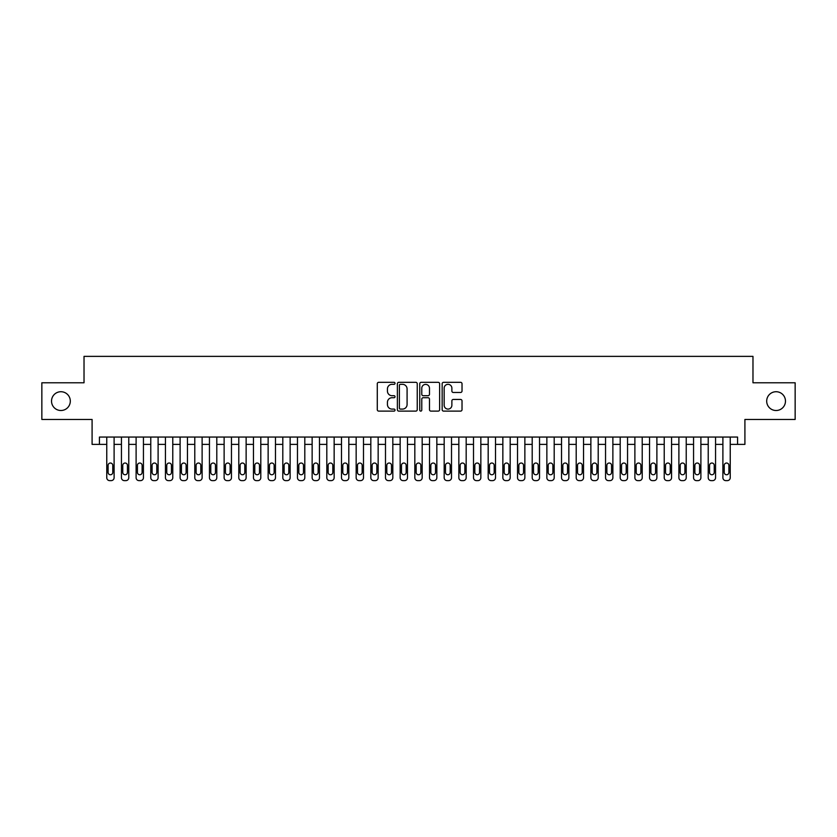 <?xml version="1.0" encoding="UTF-8"?>
<svg xmlns="http://www.w3.org/2000/svg" width="837" height="837" viewBox="0 0 837 837"><rect width="100%" height="100%" fill="white"/><g stroke="black" fill="none" stroke-linecap="round" stroke-linejoin="round"><path stroke-width="1.26" d="M395.033 383.325A1.004 1.004 0 0 0 394.018 382.321L378.722 382.321A1.444 1.444 0 0 0 377.278 383.754L377.278 409.67A1.444 1.444 0 0 0 378.722 411.113L394.018 411.113A1.004 1.004 0 0 0 395.033 410.109A1.004 1.004 0 0 0 394.018 409.094L392.04 409.094A4.604 4.604 0 0 1 387.437 404.491L387.437 402.335A4.604 4.604 0 0 1 392.04 397.721L394.018 397.721A1.004 1.004 0 0 0 395.033 396.717A1.004 1.004 0 0 0 394.018 395.702L392.04 395.702A4.604 4.604 0 0 1 387.437 391.099L387.437 388.943A4.604 4.604 0 0 1 392.04 384.329L394.018 384.329A1.004 1.004 0 0 0 395.033 383.325M766.692 401.111A9.385 9.385 0 0 0 776.077 410.507A9.385 9.385 0 0 0 785.472 401.111A9.385 9.385 0 0 0 776.077 391.726A9.385 9.385 0 0 0 766.692 401.111M51.528 401.111A9.385 9.385 0 0 0 60.923 410.507A9.385 9.385 0 0 0 70.308 401.111A9.385 9.385 0 0 0 60.923 391.726A9.385 9.385 0 0 0 51.528 401.111M460.58 392.469A1.444 1.444 0 0 0 462.024 391.025L462.024 383.754A1.444 1.444 0 0 0 460.58 382.321L443.589 382.321A1.444 1.444 0 0 0 442.156 383.754L442.156 409.67A1.444 1.444 0 0 0 443.589 411.113L460.58 411.113A1.444 1.444 0 0 0 462.024 409.67L462.024 400.892A1.444 1.444 0 0 0 460.58 399.448L453.309 399.448A1.444 1.444 0 0 0 451.875 400.892L451.875 405.244A3.85 3.85 0 0 1 448.015 409.094A3.85 3.85 0 0 1 444.165 405.244L444.165 388.18A3.85 3.85 0 0 1 448.015 384.329A3.85 3.85 0 0 1 451.875 388.18L451.875 391.025A1.444 1.444 0 0 0 453.309 392.469L460.58 392.469M737.575 444.395L744.909 444.395L744.909 419.452L795.15 419.452L795.15 382.781L752.976 382.781L752.976 356.374L84.024 356.374L84.024 382.781L41.85 382.781L41.85 419.452L92.091 419.452L92.091 444.395L106.759 444.395L106.759 477.697A2.929 2.929 0 0 0 109.699 480.626L111.164 480.626A2.929 2.929 0 0 0 114.104 477.697L114.104 444.395L121.438 444.395L121.438 477.697A2.929 2.929 0 0 0 124.368 480.626L125.832 480.626A2.929 2.929 0 0 0 128.772 477.697L128.772 444.395L136.107 444.395L136.107 477.697A2.929 2.929 0 0 0 139.036 480.626L140.501 480.626A2.929 2.929 0 0 0 143.441 477.697L143.441 444.395L150.775 444.395L150.775 477.697A2.929 2.929 0 0 0 153.705 480.626L155.18 480.626A2.929 2.929 0 0 0 158.109 477.697L158.109 444.395L165.444 444.395L165.444 477.697A2.929 2.929 0 0 0 168.373 480.626L169.848 480.626A2.929 2.929 0 0 0 172.778 477.697L172.778 444.395L180.112 444.395L180.112 477.697A2.929 2.929 0 0 0 183.052 480.626L184.517 480.626A2.929 2.929 0 0 0 187.446 477.697L187.446 444.395L194.78 444.395L194.78 477.697A2.929 2.929 0 0 0 197.72 480.626L199.185 480.626A2.929 2.929 0 0 0 202.115 477.697L202.115 444.395L209.449 444.395L209.449 477.697A2.929 2.929 0 0 0 212.389 480.626L213.853 480.626A2.929 2.929 0 0 0 216.793 477.697L216.793 444.395L224.128 444.395L224.128 477.697A2.929 2.929 0 0 0 227.057 480.626L228.522 480.626A2.929 2.929 0 0 0 231.462 477.697L231.462 444.395L238.796 444.395L238.796 477.697A2.929 2.929 0 0 0 241.726 480.626L243.19 480.626A2.929 2.929 0 0 0 246.13 477.697L246.13 444.395L253.465 444.395L253.465 477.697A2.929 2.929 0 0 0 256.394 480.626L257.869 480.626A2.929 2.929 0 0 0 260.799 477.697L260.799 444.395L268.133 444.395L268.133 477.697A2.929 2.929 0 0 0 271.062 480.626L272.538 480.626A2.929 2.929 0 0 0 275.467 477.697L275.467 444.395L282.801 444.395L282.801 477.697A2.929 2.929 0 0 0 285.741 480.626L287.206 480.626A2.929 2.929 0 0 0 290.136 477.697L290.136 444.395L297.47 444.395L297.47 477.697A2.929 2.929 0 0 0 300.41 480.626L301.875 480.626A2.929 2.929 0 0 0 304.804 477.697L304.804 444.395L312.138 444.395L312.138 477.697A2.929 2.929 0 0 0 315.078 480.626L316.543 480.626A2.929 2.929 0 0 0 319.483 477.697L319.483 444.395L326.817 444.395L326.817 477.697A2.929 2.929 0 0 0 329.747 480.626L331.211 480.626A2.929 2.929 0 0 0 334.151 477.697L334.151 444.395L341.486 444.395L341.486 477.697A2.929 2.929 0 0 0 344.415 480.626L345.88 480.626A2.929 2.929 0 0 0 348.82 477.697L348.82 444.395L356.154 444.395L356.154 477.697A2.929 2.929 0 0 0 359.083 480.626L360.559 480.626A2.929 2.929 0 0 0 363.488 477.697L363.488 444.395L370.822 444.395L370.822 477.697A2.929 2.929 0 0 0 373.752 480.626L375.227 480.626A2.929 2.929 0 0 0 378.157 477.697L378.157 444.395L385.491 444.395L385.491 477.697A2.929 2.929 0 0 0 388.431 480.626L389.896 480.626A2.929 2.929 0 0 0 392.825 477.697L392.825 444.395L400.159 444.395L400.159 477.697A2.929 2.929 0 0 0 403.099 480.626L404.564 480.626A2.929 2.929 0 0 0 407.493 477.697L407.493 444.395L414.828 444.395L414.828 477.697A2.929 2.929 0 0 0 417.768 480.626L419.232 480.626A2.929 2.929 0 0 0 422.172 477.697L422.172 444.395L429.507 444.395L429.507 477.697A2.929 2.929 0 0 0 432.436 480.626L433.901 480.626A2.929 2.929 0 0 0 436.841 477.697L436.841 444.395L444.175 444.395L444.175 477.697A2.929 2.929 0 0 0 447.104 480.626L448.569 480.626A2.929 2.929 0 0 0 451.509 477.697L451.509 444.395L458.843 444.395L458.843 477.697A2.929 2.929 0 0 0 461.773 480.626L463.248 480.626A2.929 2.929 0 0 0 466.178 477.697L466.178 444.395L473.512 444.395L473.512 477.697A2.929 2.929 0 0 0 476.441 480.626L477.917 480.626A2.929 2.929 0 0 0 480.846 477.697L480.846 444.395L488.18 444.395L488.18 477.697A2.929 2.929 0 0 0 491.12 480.626L492.585 480.626A2.929 2.929 0 0 0 495.514 477.697L495.514 444.395L502.849 444.395L502.849 477.697A2.929 2.929 0 0 0 505.789 480.626L507.253 480.626A2.929 2.929 0 0 0 510.183 477.697L510.183 444.395L517.517 444.395L517.517 477.697A2.929 2.929 0 0 0 520.457 480.626L521.922 480.626A2.929 2.929 0 0 0 524.862 477.697L524.862 444.395L532.196 444.395L532.196 477.697A2.929 2.929 0 0 0 535.125 480.626L536.59 480.626A2.929 2.929 0 0 0 539.53 477.697L539.53 444.395L546.864 444.395L546.864 477.697A2.929 2.929 0 0 0 549.794 480.626L551.259 480.626A2.929 2.929 0 0 0 554.199 477.697L554.199 444.395L561.533 444.395L561.533 477.697A2.929 2.929 0 0 0 564.462 480.626L565.938 480.626A2.929 2.929 0 0 0 568.867 477.697L568.867 444.395L576.201 444.395L576.201 477.697A2.929 2.929 0 0 0 579.131 480.626L580.606 480.626A2.929 2.929 0 0 0 583.535 477.697L583.535 444.395L590.87 444.395L590.87 477.697A2.929 2.929 0 0 0 593.81 480.626L595.274 480.626A2.929 2.929 0 0 0 598.204 477.697L598.204 444.395L605.538 444.395L605.538 477.697A2.929 2.929 0 0 0 608.478 480.626L609.943 480.626A2.929 2.929 0 0 0 612.872 477.697L612.872 444.395L620.207 444.395L620.207 477.697A2.929 2.929 0 0 0 623.146 480.626L624.611 480.626A2.929 2.929 0 0 0 627.551 477.697L627.551 444.395L634.885 444.395L634.885 477.697A2.929 2.929 0 0 0 637.815 480.626L639.28 480.626A2.929 2.929 0 0 0 642.22 477.697L642.22 444.395L649.554 444.395L649.554 477.697A2.929 2.929 0 0 0 652.483 480.626L653.948 480.626A2.929 2.929 0 0 0 656.888 477.697L656.888 444.395L664.222 444.395L664.222 477.697A2.929 2.929 0 0 0 667.152 480.626L668.627 480.626A2.929 2.929 0 0 0 671.556 477.697L671.556 444.395L678.891 444.395L678.891 477.697A2.929 2.929 0 0 0 681.82 480.626L683.295 480.626A2.929 2.929 0 0 0 686.225 477.697L686.225 444.395L693.559 444.395L693.559 477.697A2.929 2.929 0 0 0 696.499 480.626L697.964 480.626A2.929 2.929 0 0 0 700.893 477.697L700.893 444.395L708.228 444.395L708.228 477.697A2.929 2.929 0 0 0 711.168 480.626L712.632 480.626A2.929 2.929 0 0 0 715.562 477.697L715.562 444.395L722.896 444.395L722.896 477.697A2.929 2.929 0 0 0 725.836 480.626L727.301 480.626A2.929 2.929 0 0 0 730.241 477.697L730.241 444.395L737.575 444.395L737.575 437.06L99.425 437.06L99.425 444.395M417.244 383.754A1.444 1.444 0 0 0 415.801 382.321L398.81 382.321A1.444 1.444 0 0 0 397.366 383.754L397.366 409.67A1.444 1.444 0 0 0 398.81 411.113L415.801 411.113A1.444 1.444 0 0 0 417.244 409.67L417.244 383.754M421.199 382.321L438.19 382.321A1.444 1.444 0 0 1 439.634 383.754L439.634 409.67A1.444 1.444 0 0 1 438.19 411.113L430.919 411.113A1.444 1.444 0 0 1 429.475 409.67L429.475 399.165A1.444 1.444 0 0 0 428.042 397.721L423.219 397.721A1.444 1.444 0 0 0 421.775 399.165L421.775 410.109A1.004 1.004 0 0 1 420.77 411.113A1.004 1.004 0 0 1 419.755 410.109L419.755 383.754A1.444 1.444 0 0 1 421.199 382.321M400.389 384.329A1.004 1.004 0 0 0 399.385 385.344L399.385 408.09A1.004 1.004 0 0 0 400.389 409.094L402.482 409.094A4.604 4.604 0 0 0 407.085 404.491L407.085 388.943A4.604 4.604 0 0 0 402.482 384.329L400.389 384.329M429.475 388.253A3.85 3.85 0 0 0 425.625 384.403A3.85 3.85 0 0 0 421.775 388.253L421.775 394.269A1.444 1.444 0 0 0 423.219 395.702L428.042 395.702A1.444 1.444 0 0 0 429.475 394.269L429.475 388.253M114.104 437.06L114.104 477.697M106.759 437.06L106.759 477.697M112.775 472.413A2.344 2.344 0 0 1 110.432 474.757A2.344 2.344 0 0 1 108.088 472.413L108.088 465.372A2.344 2.344 0 0 1 110.432 463.028A2.344 2.344 0 0 1 112.775 465.372L112.775 472.413M109.699 480.626L111.164 480.626M128.772 437.06L128.772 477.697M121.438 437.06L121.438 477.697M127.444 472.413A2.344 2.344 0 0 1 125.1 474.757A2.344 2.344 0 0 1 122.757 472.413L122.757 465.372A2.344 2.344 0 0 1 125.1 463.028A2.344 2.344 0 0 1 127.444 465.372L127.444 472.413M124.368 480.626L125.832 480.626M143.441 437.06L143.441 477.697M136.107 437.06L136.107 477.697M142.123 472.413A2.344 2.344 0 0 1 139.769 474.757A2.344 2.344 0 0 1 137.425 472.413L137.425 465.372A2.344 2.344 0 0 1 139.769 463.028A2.344 2.344 0 0 1 142.123 465.372L142.123 472.413M139.036 480.626L140.501 480.626M158.109 437.06L158.109 477.697M150.775 437.06L150.775 477.697M156.791 472.413A2.344 2.344 0 0 1 154.437 474.757A2.344 2.344 0 0 1 152.093 472.413L152.093 465.372A2.344 2.344 0 0 1 154.437 463.028A2.344 2.344 0 0 1 156.791 465.372L156.791 472.413M153.705 480.626L155.18 480.626M172.778 437.06L172.778 477.697M165.444 437.06L165.444 477.697M171.459 472.413A2.344 2.344 0 0 1 169.116 474.757A2.344 2.344 0 0 1 166.762 472.413L166.762 465.372A2.344 2.344 0 0 1 169.116 463.028A2.344 2.344 0 0 1 171.459 465.372L171.459 472.413M168.373 480.626L169.848 480.626M187.446 437.06L187.446 477.697M180.112 437.06L180.112 477.697M186.128 472.413A2.344 2.344 0 0 1 183.784 474.757A2.344 2.344 0 0 1 181.43 472.413L181.43 465.372A2.344 2.344 0 0 1 183.784 463.028A2.344 2.344 0 0 1 186.128 465.372L186.128 472.413M183.052 480.626L184.517 480.626M202.115 437.06L202.115 477.697M194.78 437.06L194.78 477.697M200.796 472.413A2.344 2.344 0 0 1 198.453 474.757A2.344 2.344 0 0 1 196.109 472.413L196.109 465.372A2.344 2.344 0 0 1 198.453 463.028A2.344 2.344 0 0 1 200.796 465.372L200.796 472.413M197.72 480.626L199.185 480.626M216.793 437.06L216.793 477.697M209.449 437.06L209.449 477.697M215.465 472.413A2.344 2.344 0 0 1 213.121 474.757A2.344 2.344 0 0 1 210.778 472.413L210.778 465.372A2.344 2.344 0 0 1 213.121 463.028A2.344 2.344 0 0 1 215.465 465.372L215.465 472.413M212.389 480.626L213.853 480.626M231.462 437.06L231.462 477.697M224.128 437.06L224.128 477.697M230.133 472.413A2.344 2.344 0 0 1 227.79 474.757A2.344 2.344 0 0 1 225.446 472.413L225.446 465.372A2.344 2.344 0 0 1 227.79 463.028A2.344 2.344 0 0 1 230.133 465.372L230.133 472.413M227.057 480.626L228.522 480.626M246.13 437.06L246.13 477.697M238.796 437.06L238.796 477.697M244.812 472.413A2.344 2.344 0 0 1 242.458 474.757A2.344 2.344 0 0 1 240.114 472.413L240.114 465.372A2.344 2.344 0 0 1 242.458 463.028A2.344 2.344 0 0 1 244.812 465.372L244.812 472.413M241.726 480.626L243.19 480.626M260.799 437.06L260.799 477.697M253.465 437.06L253.465 477.697M259.48 472.413A2.344 2.344 0 0 1 257.126 474.757A2.344 2.344 0 0 1 254.783 472.413L254.783 465.372A2.344 2.344 0 0 1 257.126 463.028A2.344 2.344 0 0 1 259.48 465.372L259.48 472.413M256.394 480.626L257.869 480.626M275.467 437.06L275.467 477.697M268.133 437.06L268.133 477.697M274.149 472.413A2.344 2.344 0 0 1 271.805 474.757A2.344 2.344 0 0 1 269.451 472.413L269.451 465.372A2.344 2.344 0 0 1 271.805 463.028A2.344 2.344 0 0 1 274.149 465.372L274.149 472.413M271.062 480.626L272.538 480.626M290.136 437.06L290.136 477.697M282.801 437.06L282.801 477.697M288.817 472.413A2.344 2.344 0 0 1 286.474 474.757A2.344 2.344 0 0 1 284.12 472.413L284.12 465.372A2.344 2.344 0 0 1 286.474 463.028A2.344 2.344 0 0 1 288.817 465.372L288.817 472.413M285.741 480.626L287.206 480.626M304.804 437.06L304.804 477.697M297.47 437.06L297.47 477.697M303.486 472.413A2.344 2.344 0 0 1 301.142 474.757A2.344 2.344 0 0 1 298.799 472.413L298.799 465.372A2.344 2.344 0 0 1 301.142 463.028A2.344 2.344 0 0 1 303.486 465.372L303.486 472.413M300.41 480.626L301.875 480.626M319.483 437.06L319.483 477.697M312.138 437.06L312.138 477.697M318.154 472.413A2.344 2.344 0 0 1 315.811 474.757A2.344 2.344 0 0 1 313.467 472.413L313.467 465.372A2.344 2.344 0 0 1 315.811 463.028A2.344 2.344 0 0 1 318.154 465.372L318.154 472.413M315.078 480.626L316.543 480.626M334.151 437.06L334.151 477.697M326.817 437.06L326.817 477.697M332.823 472.413A2.344 2.344 0 0 1 330.479 474.757A2.344 2.344 0 0 1 328.135 472.413L328.135 465.372A2.344 2.344 0 0 1 330.479 463.028A2.344 2.344 0 0 1 332.823 465.372L332.823 472.413M329.747 480.626L331.211 480.626M348.82 437.06L348.82 477.697M341.486 437.06L341.486 477.697M347.501 472.413A2.344 2.344 0 0 1 345.147 474.757A2.344 2.344 0 0 1 342.804 472.413L342.804 465.372A2.344 2.344 0 0 1 345.147 463.028A2.344 2.344 0 0 1 347.501 465.372L347.501 472.413M344.415 480.626L345.88 480.626M363.488 437.06L363.488 477.697M356.154 437.06L356.154 477.697M362.17 472.413A2.344 2.344 0 0 1 359.816 474.757A2.344 2.344 0 0 1 357.472 472.413L357.472 465.372A2.344 2.344 0 0 1 359.816 463.028A2.344 2.344 0 0 1 362.17 465.372L362.17 472.413M359.083 480.626L360.559 480.626M378.157 437.06L378.157 477.697M370.822 437.06L370.822 477.697M376.838 472.413A2.344 2.344 0 0 1 374.495 474.757A2.344 2.344 0 0 1 372.141 472.413L372.141 465.372A2.344 2.344 0 0 1 374.495 463.028A2.344 2.344 0 0 1 376.838 465.372L376.838 472.413M373.752 480.626L375.227 480.626M392.825 437.06L392.825 477.697M385.491 437.06L385.491 477.697M391.507 472.413A2.344 2.344 0 0 1 389.163 474.757A2.344 2.344 0 0 1 386.809 472.413L386.809 465.372A2.344 2.344 0 0 1 389.163 463.028A2.344 2.344 0 0 1 391.507 465.372L391.507 472.413M388.431 480.626L389.896 480.626M407.493 437.06L407.493 477.697M400.159 437.06L400.159 477.697M406.175 472.413A2.344 2.344 0 0 1 403.832 474.757A2.344 2.344 0 0 1 401.488 472.413L401.488 465.372A2.344 2.344 0 0 1 403.832 463.028A2.344 2.344 0 0 1 406.175 465.372L406.175 472.413M403.099 480.626L404.564 480.626M422.172 437.06L422.172 477.697M414.828 437.06L414.828 477.697M420.844 472.413A2.344 2.344 0 0 1 418.5 474.757A2.344 2.344 0 0 1 416.156 472.413L416.156 465.372A2.344 2.344 0 0 1 418.5 463.028A2.344 2.344 0 0 1 420.844 465.372L420.844 472.413M417.768 480.626L419.232 480.626M436.841 437.06L436.841 477.697M429.507 437.06L429.507 477.697M435.512 472.413A2.344 2.344 0 0 1 433.168 474.757A2.344 2.344 0 0 1 430.825 472.413L430.825 465.372A2.344 2.344 0 0 1 433.168 463.028A2.344 2.344 0 0 1 435.512 465.372L435.512 472.413M432.436 480.626L433.901 480.626M451.509 437.06L451.509 477.697M444.175 437.06L444.175 477.697M450.191 472.413A2.344 2.344 0 0 1 447.837 474.757A2.344 2.344 0 0 1 445.493 472.413L445.493 465.372A2.344 2.344 0 0 1 447.837 463.028A2.344 2.344 0 0 1 450.191 465.372L450.191 472.413M447.104 480.626L448.569 480.626M466.178 437.06L466.178 477.697M458.843 437.06L458.843 477.697M464.859 472.413A2.344 2.344 0 0 1 462.505 474.757A2.344 2.344 0 0 1 460.162 472.413L460.162 465.372A2.344 2.344 0 0 1 462.505 463.028A2.344 2.344 0 0 1 464.859 465.372L464.859 472.413M461.773 480.626L463.248 480.626M480.846 437.06L480.846 477.697M473.512 437.06L473.512 477.697M479.528 472.413A2.344 2.344 0 0 1 477.184 474.757A2.344 2.344 0 0 1 474.83 472.413L474.83 465.372A2.344 2.344 0 0 1 477.184 463.028A2.344 2.344 0 0 1 479.528 465.372L479.528 472.413M476.441 480.626L477.917 480.626M495.514 437.06L495.514 477.697M488.18 437.06L488.18 477.697M494.196 472.413A2.344 2.344 0 0 1 491.853 474.757A2.344 2.344 0 0 1 489.499 472.413L489.499 465.372A2.344 2.344 0 0 1 491.853 463.028A2.344 2.344 0 0 1 494.196 465.372L494.196 472.413M491.12 480.626L492.585 480.626M510.183 437.06L510.183 477.697M502.849 437.06L502.849 477.697M508.865 472.413A2.344 2.344 0 0 1 506.521 474.757A2.344 2.344 0 0 1 504.177 472.413L504.177 465.372A2.344 2.344 0 0 1 506.521 463.028A2.344 2.344 0 0 1 508.865 465.372L508.865 472.413M505.789 480.626L507.253 480.626M524.862 437.06L524.862 477.697M517.517 437.06L517.517 477.697M523.533 472.413A2.344 2.344 0 0 1 521.189 474.757A2.344 2.344 0 0 1 518.846 472.413L518.846 465.372A2.344 2.344 0 0 1 521.189 463.028A2.344 2.344 0 0 1 523.533 465.372L523.533 472.413M520.457 480.626L521.922 480.626M539.53 437.06L539.53 477.697M532.196 437.06L532.196 477.697M538.201 472.413A2.344 2.344 0 0 1 535.858 474.757A2.344 2.344 0 0 1 533.514 472.413L533.514 465.372A2.344 2.344 0 0 1 535.858 463.028A2.344 2.344 0 0 1 538.201 465.372L538.201 472.413M535.125 480.626L536.59 480.626M554.199 437.06L554.199 477.697M546.864 437.06L546.864 477.697M552.88 472.413A2.344 2.344 0 0 1 550.526 474.757A2.344 2.344 0 0 1 548.183 472.413L548.183 465.372A2.344 2.344 0 0 1 550.526 463.028A2.344 2.344 0 0 1 552.88 465.372L552.88 472.413M549.794 480.626L551.259 480.626M568.867 437.06L568.867 477.697M561.533 437.06L561.533 477.697M567.549 472.413A2.344 2.344 0 0 1 565.195 474.757A2.344 2.344 0 0 1 562.851 472.413L562.851 465.372A2.344 2.344 0 0 1 565.195 463.028A2.344 2.344 0 0 1 567.549 465.372L567.549 472.413M564.462 480.626L565.938 480.626M583.535 437.06L583.535 477.697M576.201 437.06L576.201 477.697M582.217 472.413A2.344 2.344 0 0 1 579.874 474.757A2.344 2.344 0 0 1 577.52 472.413L577.52 465.372A2.344 2.344 0 0 1 579.874 463.028A2.344 2.344 0 0 1 582.217 465.372L582.217 472.413M579.131 480.626L580.606 480.626M598.204 437.06L598.204 477.697M590.87 437.06L590.87 477.697M596.886 472.413A2.344 2.344 0 0 1 594.542 474.757A2.344 2.344 0 0 1 592.188 472.413L592.188 465.372A2.344 2.344 0 0 1 594.542 463.028A2.344 2.344 0 0 1 596.886 465.372L596.886 472.413M593.81 480.626L595.274 480.626M612.872 437.06L612.872 477.697M605.538 437.06L605.538 477.697M611.554 472.413A2.344 2.344 0 0 1 609.21 474.757A2.344 2.344 0 0 1 606.867 472.413L606.867 465.372A2.344 2.344 0 0 1 609.21 463.028A2.344 2.344 0 0 1 611.554 465.372L611.554 472.413M608.478 480.626L609.943 480.626M627.551 437.06L627.551 477.697M620.207 437.06L620.207 477.697M626.222 472.413A2.344 2.344 0 0 1 623.879 474.757A2.344 2.344 0 0 1 621.535 472.413L621.535 465.372A2.344 2.344 0 0 1 623.879 463.028A2.344 2.344 0 0 1 626.222 465.372L626.222 472.413M623.146 480.626L624.611 480.626M642.22 437.06L642.22 477.697M634.885 437.06L634.885 477.697M640.891 472.413A2.344 2.344 0 0 1 638.547 474.757A2.344 2.344 0 0 1 636.204 472.413L636.204 465.372A2.344 2.344 0 0 1 638.547 463.028A2.344 2.344 0 0 1 640.891 465.372L640.891 472.413M637.815 480.626L639.28 480.626M656.888 437.06L656.888 477.697M649.554 437.06L649.554 477.697M655.57 472.413A2.344 2.344 0 0 1 653.216 474.757A2.344 2.344 0 0 1 650.872 472.413L650.872 465.372A2.344 2.344 0 0 1 653.216 463.028A2.344 2.344 0 0 1 655.57 465.372L655.57 472.413M652.483 480.626L653.948 480.626M671.556 437.06L671.556 477.697M664.222 437.06L664.222 477.697M670.238 472.413A2.344 2.344 0 0 1 667.884 474.757A2.344 2.344 0 0 1 665.541 472.413L665.541 465.372A2.344 2.344 0 0 1 667.884 463.028A2.344 2.344 0 0 1 670.238 465.372L670.238 472.413M667.152 480.626L668.627 480.626M686.225 437.06L686.225 477.697M678.891 437.06L678.891 477.697M684.907 472.413A2.344 2.344 0 0 1 682.563 474.757A2.344 2.344 0 0 1 680.209 472.413L680.209 465.372A2.344 2.344 0 0 1 682.563 463.028A2.344 2.344 0 0 1 684.907 465.372L684.907 472.413M681.82 480.626L683.295 480.626M700.893 437.06L700.893 477.697M693.559 437.06L693.559 477.697M699.575 472.413A2.344 2.344 0 0 1 697.231 474.757A2.344 2.344 0 0 1 694.877 472.413L694.877 465.372A2.344 2.344 0 0 1 697.231 463.028A2.344 2.344 0 0 1 699.575 465.372L699.575 472.413M696.499 480.626L697.964 480.626M715.562 437.06L715.562 477.697M708.228 437.06L708.228 477.697M714.243 472.413A2.344 2.344 0 0 1 711.9 474.757A2.344 2.344 0 0 1 709.556 472.413L709.556 465.372A2.344 2.344 0 0 1 711.9 463.028A2.344 2.344 0 0 1 714.243 465.372L714.243 472.413M711.168 480.626L712.632 480.626M730.241 437.06L730.241 477.697M722.896 437.06L722.896 477.697M728.912 472.413A2.344 2.344 0 0 1 726.568 474.757A2.344 2.344 0 0 1 724.225 472.413L724.225 465.372A2.344 2.344 0 0 1 726.568 463.028A2.344 2.344 0 0 1 728.912 465.372L728.912 472.413M725.836 480.626L727.301 480.626"/></g></svg>
